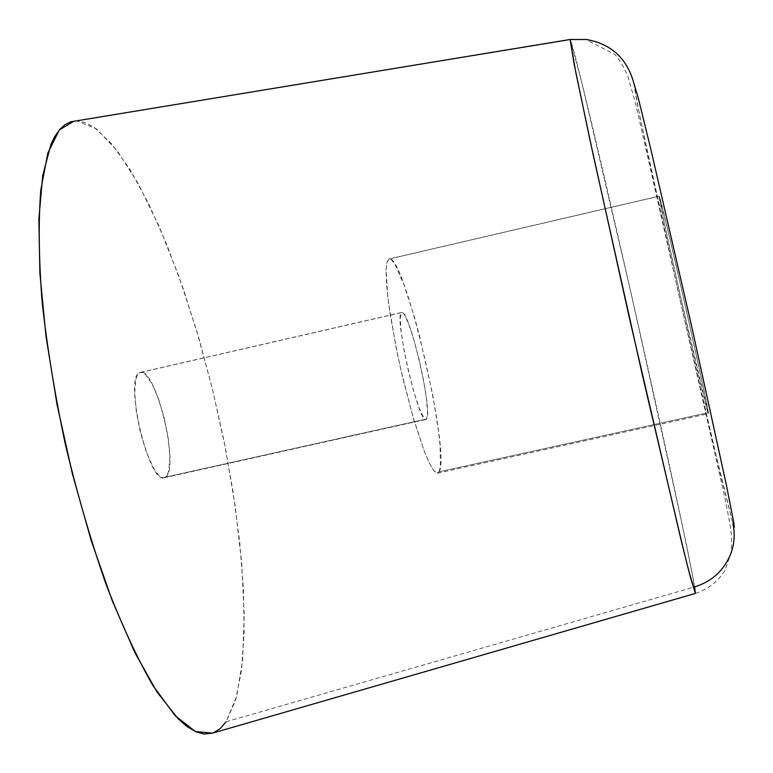 <?xml version="1.0" encoding="UTF-8"?>
<svg xmlns="http://www.w3.org/2000/svg" width="773" height="773" viewBox="0 0 773 773"><rect width="100%" height="100%" fill="white"/><g stroke="black" fill="none" stroke-linecap="round" stroke-linejoin="round"><path stroke-width="0.58" stroke-dasharray="3.87 2.9" d="M226.103 721.789L694.627 586.91C712.3 581.335 724.446 570.039 731.074 553.014C734.456 543.351 735.055 533.496 732.872 523.456C734.534 529.032 734.939 528.577 732.147 513.562L718.677 448.775L691.294 324.699L649.726 144.619L641.803 112.017L633.638 82.518C626.855 58.265 611.114 43.926 586.427 39.5L570.339 39.8L74.14 121.081L570.116 39.481L585.663 39.404L614.815 54.458C619.289 59.337 623.589 66.517 627.705 75.996L635.532 103.08L719.972 475.955C726.185 502.904 730.108 523.166 731.722 536.762L731.229 552.56L724.861 570.474C718.436 581.335 708.599 588.987 695.362 593.432L692.463 575.025L682.076 524.152L631.657 295.682L581.74 82.373L570.339 39.8C578.764 58.284 683.825 521.263 694.627 586.91L226.103 721.789L235.562 700.338L241.553 670.075L244.133 632.594L243.447 589.461L239.688 542.134L233.088 492.014L223.89 440.417L212.353 388.597L198.758 337.791L183.404 289.237L166.63 244.21L148.822 204.072L130.415 170.224L111.95 144.116L94.026 127.226L85.484 122.675L77.348 120.946L96.528 129.023L117.196 150.696L138.348 183.868L159.103 226.334L178.747 275.951L196.671 330.68L212.353 388.597L225.349 447.838L235.253 506.547L241.659 562.841L244.229 614.709L242.635 660.036L236.635 696.512L226.103 721.789L219.774 728.987L213.213 732.901M165.528 477.144C180.206 468.834 155.74 366.721 140.377 372.412L401.805 312.447C409.101 308.591 433.247 412.367 426.609 418.956L165.528 477.144L426.609 418.956L427.566 412.241L426.483 398.713L423.565 380.49L419.266 360.208L414.183 340.738L409.033 324.863L404.569 314.94L402.81 312.765L401.467 312.611L400.25 318.447L401.148 331.762L404.086 350.575L408.598 371.9L413.951 392.259L419.275 408.347L423.72 417.671L425.392 419.353L426.609 418.956L425.991 419.43C418.831 424.503 393.66 314.959 401.467 312.611L139.662 372.663C123.651 376.886 148.831 484.613 164.195 477.762L165.528 477.144L163.016 477.82L160.079 476.458L156.813 473.076L153.363 467.791L146.435 452.331L140.406 432.465L136.28 411.4L134.715 392.578L135.922 378.992L137.517 374.837L139.662 372.663L142.3 372.509L145.295 374.364L151.914 383.621L158.542 398.907L164.243 417.932L168.195 437.982L169.857 456.205L168.939 469.974L167.528 474.487L165.528 477.144M439.103 471.791C451.248 454.572 403.999 252.549 389.186 258.965L659.166 196.149C656.934 193.694 703.198 398.994 707.952 412.743L439.103 471.791L707.952 412.743L680.53 296.706L664.751 224.972L659.224 196.187L668.201 231.552L687.207 314.089L703.971 390.549L708.358 413.69C711.798 421.246 660.055 192.177 659.224 196.187L388.809 259.1L386.809 262.926L386.056 271.69L386.606 285.102L388.49 302.63L395.892 346.507L401.052 370.615L412.946 416.86L424.812 452.649L429.981 464.36L434.31 471.25L437.605 473.144L439.103 471.791L436.784 473.115L433.527 470.274L429.44 463.269L424.667 452.253L413.826 419.884L402.82 378.229L397.863 356.111L390.143 314.186L387.698 296.204L386.094 269.845L386.935 262.405L388.809 259.1L391.621 259.941L395.216 264.781L404.163 285.15L414.289 316.679L419.353 335.221L432.629 394.394L438.426 430.281L440.059 445.267L440.436 466.486L439.103 471.791M633.638 82.518L639.561 114.916L677.563 288.996L720.707 475.356L732.872 523.456L711.691 437.489L677.563 288.996L646.402 147.498L636.797 101.186L633.638 82.518M140.377 372.412L401.805 312.447M389.186 258.965L659.166 196.149M437.605 473.144L708.358 413.69M164.195 477.762L425.991 419.43"/><path stroke-width="1.16" d="M74.14 121.081L59.328 129.941L47.897 152.938L40.766 190.139C38.35 221.687 38.805 259.032 42.138 302.166C47.201 347.773 54.97 395.293 65.444 444.726C77.252 493.85 90.683 540.095 105.737 583.441C121.284 623.811 136.927 657.717 152.687 685.168L175.133 715.682L195.347 731.519L212.527 733.142L695.362 593.432L688.53 569.962L680.839 539.042L629.222 317.259L589.567 138.048L574.049 63.608L570.116 39.481L586.427 39.5C611.114 43.926 626.855 58.265 633.638 82.518L638.218 97.852L650.711 148.745L691.294 324.699L726.543 485.85L733.77 522.49L734.292 527.312L732.872 523.456C735.055 533.496 734.456 543.351 731.074 553.014C724.446 570.039 712.3 581.335 694.627 586.91L695.362 593.432L690.473 577.421L683.854 551.313L642.682 376.393L593.297 155.334L575.73 72.063L570.116 39.481L70.739 121.815L65.019 124.646L59.888 129.284L54.719 136.647L50.873 144.619L42.699 175.645L38.872 219.039L39.896 273.352L45.984 336.207L56.999 404.337L72.401 473.917L91.32 540.926L112.597 601.597L134.975 652.799L157.228 692.318L178.244 718.909L186.641 726.253L195.859 731.751L204.062 734.031L212.527 733.142M213.213 732.901L220.073 728.736L226.103 721.789"/></g></svg>
